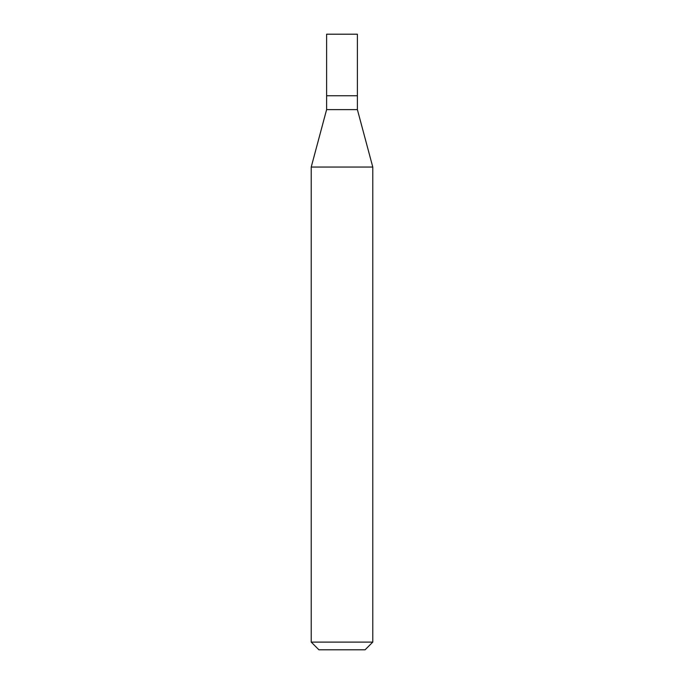 <?xml version="1.0" encoding="UTF-8"?>
<svg xmlns="http://www.w3.org/2000/svg" width="684" height="684" viewBox="0 0 684 684"><rect width="100%" height="100%" fill="white"/><g stroke="black" fill="none" stroke-linecap="round" stroke-linejoin="round"><path stroke-width="1.03" d="M326.61 95.76L326.61 109.611L357.39 109.611L357.39 34.2L326.61 34.2L326.61 95.76L357.39 95.76L326.61 95.76L326.61 34.2M357.39 109.611L372.78 167.05L311.22 167.05L326.61 109.611M372.78 642.105L365.085 649.8L318.915 649.8L311.22 642.105L372.78 642.105L372.78 167.05M311.22 642.105L311.22 167.05"/></g></svg>
